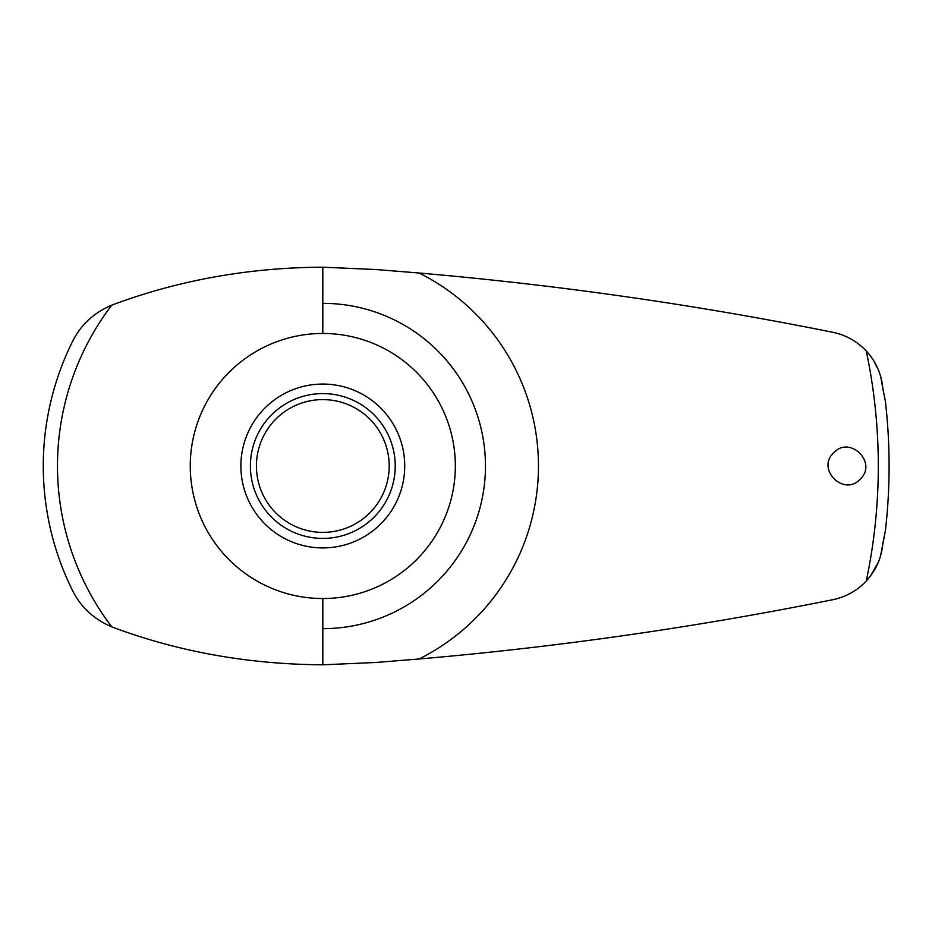 <?xml version="1.0" encoding="UTF-8"?>
<svg xmlns="http://www.w3.org/2000/svg" width="932" height="932" viewBox="0 0 932 932"><rect width="100%" height="100%" fill="white"/><g stroke="black" fill="none" stroke-linecap="round" stroke-linejoin="round"><path stroke-width="1.4" d="M111.782 626.852C94.353 619.465 81.48 607.769 73.162 591.75L72.719 590.876A279.53 279.53 0 0 1 72.719 341.124L73.162 340.25C81.457 324.254 94.33 312.558 111.782 305.148A265.34 265.34 0 0 0 111.782 626.852L113.786 627.62C179.352 651.969 249.019 664.353 322.81 664.807L322.81 598.53A132.53 132.53 0 0 0 455.34 466A132.53 132.53 0 0 0 322.81 333.47A132.53 132.53 0 0 0 190.268 466A132.53 132.53 0 0 0 322.81 598.53M419.074 273.006C558.699 285.087 696.903 304.915 833.674 332.468C846.384 335.299 857.242 341.473 866.271 351.014C876.057 361.663 881.59 374.221 882.872 388.679L885.4 401.389A566.295 566.295 0 0 1 885.4 530.611L882.872 543.321C881.614 557.697 876.08 570.256 866.271 580.986C857.312 590.492 846.442 596.666 833.674 599.532C696.938 627.085 558.734 646.913 419.074 658.994A215.676 215.676 0 0 0 419.074 273.006L375.817 269.523L322.81 267.193C249.601 267.531 179.934 279.926 113.786 304.38L111.782 305.148M322.81 267.193L322.81 303.343A162.657 162.657 0 0 1 485.467 466A162.657 162.657 0 0 1 322.81 628.657M419.074 658.994L375.817 662.477L322.81 664.807M882.872 388.679L880.763 376.831M878.282 369.666L873.75 360.824M880.554 555.868L884.142 537.333M884.352 536.25L885.4 530.611M322.81 393.584A72.416 72.416 0 0 1 385.522 502.208A72.416 72.416 0 0 1 260.098 502.208A72.416 72.416 0 0 1 322.81 393.584M322.81 399.607A66.393 66.393 0 0 1 380.303 499.191A66.393 66.393 0 0 1 265.317 499.191A66.393 66.393 0 0 1 322.81 399.607M833.732 452.777C849.868 434.964 877.991 462.901 860.12 479.211C844.008 497.036 815.849 469.134 833.732 452.777M322.81 384.066A81.934 81.934 0 0 1 393.758 506.961A81.934 81.934 0 0 1 251.85 506.961A81.934 81.934 0 0 1 322.81 384.066M322.81 303.343L322.81 333.47M885.4 401.389L884.235 395.121M870.605 575.801L878.515 561.775M866.271 351.014A555.495 555.495 0 0 1 866.271 580.986M73.162 340.25A279.53 279.53 0 0 0 73.162 591.75"/></g></svg>

